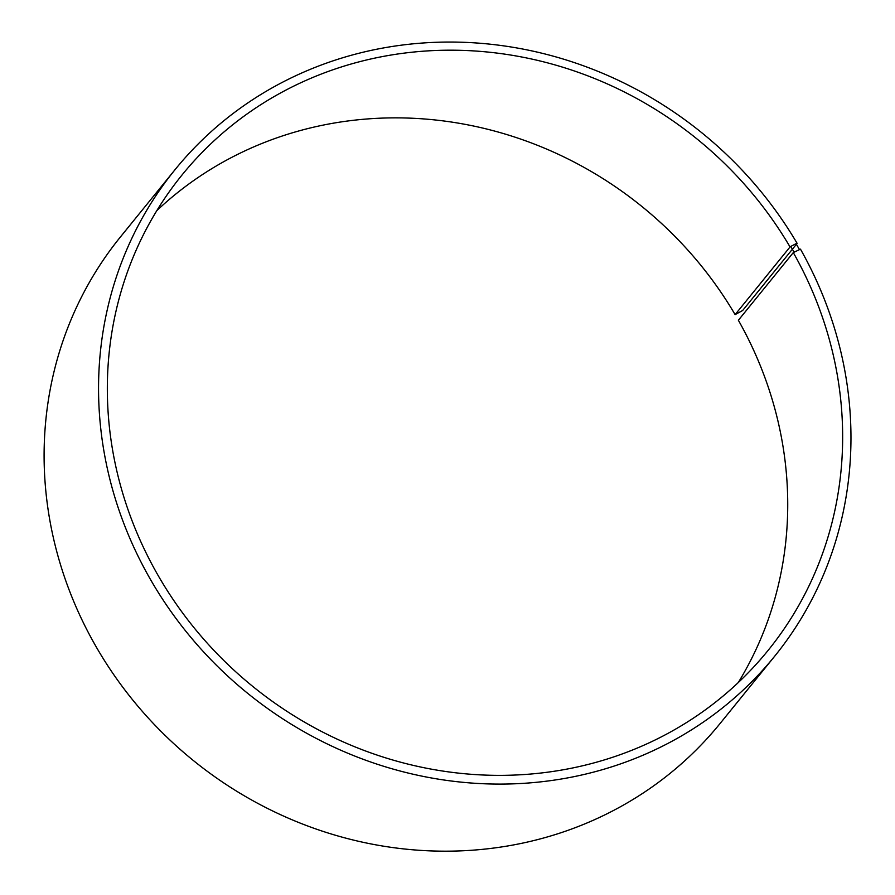 <?xml version="1.0" encoding="UTF-8"?>
<svg xmlns="http://www.w3.org/2000/svg" width="895" height="895" viewBox="0 0 895 895"><rect width="100%" height="100%" fill="white"/><g stroke="black" fill="none" stroke-linecap="round" stroke-linejoin="round"><path stroke-width="1.34" d="M735.119 314.615L790.039 246.942A377.332 352.507 39.1 0 0 181.998 175.017A377.332 352.507 39.1 0 0 252.86 686.499A377.332 352.507 39.1 0 0 767.977 650.553A377.332 352.507 39.1 0 0 793.294 252.591L800.466 249.157A386.103 360.707 39.1 0 1 774.555 656.371A386.103 360.707 39.1 0 1 247.456 693.155A386.103 360.707 39.1 0 1 174.95 169.781A386.103 360.707 39.1 0 1 797.132 243.373L742.682 310.464L735.119 314.615A377.332 352.507 39.1 0 0 156.782 210.672M738.274 682.561A377.332 352.507 39.1 0 0 738.375 320.265L793.294 252.591M790.039 246.942L790.777 246.438L794.044 252.099M790.777 246.438L796.058 243.664L799.38 249.425M796.058 243.664L797.132 243.373M174.95 169.781L120.501 236.862A386.103 360.707 39.1 0 0 193.018 760.247A386.103 360.707 39.1 0 0 720.117 723.462L774.555 656.371"/></g></svg>
